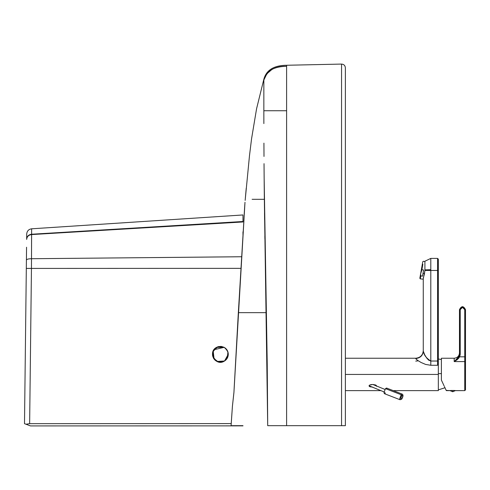 <?xml version="1.0" encoding="UTF-8"?>
<svg xmlns="http://www.w3.org/2000/svg" width="490" height="490" viewBox="0 0 490 490"><rect width="100%" height="100%" fill="white"/><g stroke="black" fill="none" stroke-linecap="round" stroke-linejoin="round"><path stroke-width="0.73" d="M228.132 355.801L225.823 360.021M224.653 360.94L222.797 361.816M222.344 361.951L219.594 362.159M219.306 362.128L217.009 361.449L224.543 361.007L228.279 354.227M214.638 348.831L216.574 347.343L212.776 352.059L216.574 347.343C207.331 352.034 215.6 366.563 224.163 361.228C226.803 359.666 228.181 357.351 228.279 354.288C228.175 357.351 226.803 359.666 224.163 361.228L218.142 361.877L224.163 361.228C229.577 356.604 229.577 351.973 224.163 347.343L213.91 349.725L214.92 348.555M212.605 352.776L213.187 350.975L214.081 359.084L212.458 354.203M214.632 359.734L215.894 360.812L214.632 359.734M216.084 347.637L217.946 346.755M218.399 346.626L221.143 346.412M221.431 346.448L224.157 347.343M224.163 347.343L216.574 347.343L224.163 347.343L218.142 346.693L224.163 347.343C226.803 348.905 228.175 351.22 228.279 354.288M212.776 356.518L216.574 361.228L212.776 356.518L213.426 350.497L218.142 346.693M220.359 362.196L222.595 361.877L216.574 361.228M227.311 358.08L227.936 351.967L227.311 358.08M31.501 260.57L31.507 258.72L31.501 260.57M53.888 425.914L30.503 425.92L25.988 424.224L29.639 423.666L231.219 423.599L29.639 423.666L31.446 268.422L26.313 268.422L24.5 423.666L26.411 260.074C26.705 259.241 28.402 258.787 31.507 258.72L241.662 256.748L31.507 258.72L31.446 268.422L240.964 268.355L31.446 268.422L29.639 423.666L25.988 424.224L25.021 423.862M26.656 238.955L26.656 239.151C26.95 236.303 28.592 234.667 31.593 234.238L242.973 221.498L242.973 214.957L242.973 221.498L31.593 234.238L31.593 234.569L242.973 221.964L242.973 221.498L242.973 221.964L31.593 234.569L31.507 258.72C28.402 258.787 26.705 259.241 26.411 260.074L26.558 247.23M30.503 425.92L242.973 425.859L30.503 425.92L25.988 424.224L30.503 425.92L53.68 425.914M35.023 425.92L40.162 425.92M26.313 268.422L31.446 268.422L31.642 228.806L242.973 214.957L31.642 228.806L31.593 234.238C28.592 234.667 26.95 236.303 26.656 239.151L26.717 234.006C27.011 230.992 28.653 229.259 31.642 228.806C28.653 229.259 27.011 230.992 26.717 234.006M242.973 231.837L242.973 234.728M218.142 361.877L213.426 358.08L212.776 352.059M24.5 423.666L25.988 424.224M31.593 234.569C28.592 234.986 26.944 236.609 26.65 239.439C26.944 236.609 28.592 234.986 31.593 234.569M31.593 234.238C28.592 234.667 26.95 236.303 26.656 239.151C26.95 236.303 28.592 234.667 31.593 234.238M242.973 214.957L242.973 221.498M225.59 360.23L222.595 361.877M224.163 361.228L221.547 362.11M220.898 362.177L218.369 361.938M217.909 361.804L216.096 360.946M214.981 360.083L213.597 358.374M213.432 358.092L212.531 355.373M212.513 355.195L212.678 352.426M212.887 351.728L213.83 349.842M422.852 264.288L421.896 269.708L423.599 270.008L423.017 273.304L424.56 273.573L423.017 273.304L423.599 270.008L421.896 269.708L422.852 264.288M423.268 279.178L420.279 278.877L420.806 275.876L420.604 273.977L419.85 278.265L420.279 278.877L420.806 275.876L422.515 276.176L423.017 273.304L422.515 276.176L420.806 275.876L420.604 273.977L421.896 269.708L421.057 271.423L422.692 262.125M422.013 266.009L419.93 277.793M438.336 374.434C438.336 395.32 438.336 395.32 438.336 374.434L345.377 374.434L438.336 374.434L438.336 363.084L438.336 390.628L393.243 390.628M438.115 364.088L437.582 365.283L430.802 365.283L425.608 364.425L421.02 362.453L417.382 360.211L415.734 358.558M416.188 359.225L415.734 358.533L417.382 360.211L421.02 362.453L425.608 364.425L430.802 365.283L430.802 270.456L424.922 270.456L424.916 269.874L430.802 269.696L424.916 269.874L424.922 270.456L430.802 270.456L430.802 361.032L437.582 361.032L437.582 270.456L430.802 270.456L430.802 258.401L437.582 258.401L438.336 259.155L438.336 363.084L438.336 270.456C438.336 255.884 438.336 255.884 438.336 270.456L437.582 270.456C437.582 254.91 437.582 254.91 437.582 270.456L438.336 270.456M423.464 352.065L423.268 351.134C422.79 355.593 420.279 358.055 415.734 358.527C420.279 358.055 422.79 355.593 423.268 351.134L424.701 354.815L426.686 358.019L428.579 360.095L430.802 361.032L430.802 365.283L437.582 365.283L437.582 361.032L438.336 361.032L437.582 361.032L437.582 270.456L430.802 270.456L430.802 258.401L437.582 258.401L437.582 270.456M423.28 351.324L423.268 351.134C423.85 354.944 426.361 358.245 430.802 361.032L437.582 361.032L437.582 365.283L438.336 363.084M423.268 351.134L423.268 278.51L423.268 351.134C422.79 355.593 420.279 358.055 415.734 358.527L415.734 358.527M415.734 361.118L418.24 360.812M424.285 274.614L424.922 270.456L423.268 278.786M376.387 386.255L376.553 385.887L373.141 384.491L376.553 385.887L375.995 385.195L372.761 384.479L375.512 384.962M369.527 386.561L369.019 385.887L369.527 385.165L369.019 385.887L369.527 386.561L372.761 387.137L369.999 386.775M371.665 384.521L369.999 384.92M424.916 269.874L424.904 261.25L424.916 269.874M423.385 277.628L424.279 274.633M369.527 385.165L372.761 384.479M375.995 385.195L376.541 385.991M424.897 261.96L424.904 261.25L430.802 258.401M441.392 373.637L438.336 373.607L441.392 373.637M452.693 390.524L452.693 390.524C456.435 390.524 456.435 390.524 452.693 390.524C448.95 390.524 448.95 390.524 452.693 390.524C448.95 390.524 448.95 390.524 452.693 390.524C456.435 390.524 456.435 390.524 452.693 390.524L452.693 390.824C449.14 390.824 449.14 390.824 452.693 390.824C449.14 390.824 449.14 390.824 452.693 390.824L452.693 390.524M455.59 390.524L452.693 391.761L452.693 390.824C456.239 390.824 456.239 390.824 452.693 390.824C456.239 390.824 456.239 390.824 452.693 390.824L452.693 391.761L449.789 390.524M385.477 393.06L383.982 392.631L385.477 388.637L386.971 389.066M400.091 399.754L399.687 398.719L401.181 394.732L385.477 388.637L386.567 388.037L402.272 394.132L401.181 394.732L385.477 388.637L383.982 392.631L384.387 393.66L400.091 399.754L399.687 398.719L401.181 394.732L402.272 394.132C403.393 394.928 403.227 396.582 401.757 399.087L400.091 399.754M401.837 398.854L401.181 399.154L401.837 398.854C400.391 399.473 400.391 398.364 401.837 395.54L401.181 394.732L401.837 395.54L400.716 398.529L401.837 398.854L402.952 395.859L401.837 395.54C403.276 394.922 403.276 396.03 401.837 398.854M384.044 391.902L369.031 385.771L384.044 391.908M384.938 389.428L372.829 384.479M444.087 385.863L441.392 380.081L441.392 358.233L454.199 358.233C457.378 357.896 459.136 356.138 459.473 352.959C459.136 356.138 457.378 357.896 454.199 358.233L441.392 358.233L441.392 380.081L443.272 384.123M445.3 388.466L444.412 386.567M449.802 390.61L446.2 390.395M445.906 389.771L445.508 388.913M444.877 387.559L445.275 388.417M455.706 390.628L464.747 390.628L455.584 390.61M446.31 390.628L445.937 389.838L446.31 390.628L449.679 390.628M454.824 390.487L450.561 390.487L454.824 390.487M464.747 390.628L465.5 389.875L465.5 362.196L464.747 361.596L464.747 309.637L464.747 356.824L459.632 356.824L465.5 356.824L465.5 362.196L465.5 356.824L464.747 356.824L464.747 361.596L454.199 361.596L464.747 361.596L465.5 362.196L465.5 389.875L464.747 390.628L464.747 361.596L464.747 390.628M465.5 309.637L465.5 356.824L465.5 309.637C463.491 305.748 461.482 305.748 459.473 309.637L460.226 309.637L460.19 354.766L459.632 356.824L458.548 358.417L454.199 361.596L457.201 359.721L459.632 356.824L458.952 356.518L454.199 361.596L454.199 358.233L454.199 361.596L456.809 359.519L458.952 356.518L459.632 356.824L460.226 354.056L460.226 309.637L462.487 307.377L460.226 309.637L459.473 309.637L462.487 306.624L462.487 307.377L464.747 309.637L462.487 307.377L462.487 306.624L465.5 309.637L464.747 309.637L465.5 309.637M458.328 357.676L456.686 359.635M456.166 360.113L456.57 359.752M456.943 359.384L457.966 358.196M459.473 354.056L459.473 309.637L459.473 354.056L460.226 354.056L459.473 354.056L458.952 356.518L459.473 354.056M263.853 79.209C266.352 70.058 273.941 65.409 286.607 65.262C273.941 65.409 266.352 70.058 263.853 79.209L256.57 108.774L263.853 79.209M263.853 79.815L263.853 110.74L286.607 110.74L286.607 66.279C274.657 66.021 267.075 70.597 263.853 79.999L266.86 73.812L271.932 69.464L269.126 71.399M271.932 69.464C275.594 67.473 280.482 66.407 286.607 66.279L286.607 65.262L341.555 64.08L341.555 425.675L345.377 425.675L345.377 67.847C345.15 65.531 343.876 64.276 341.555 64.08L286.607 65.262L286.607 110.74L263.853 110.74L263.853 113.901L263.853 110.74L266.891 110.74M263.853 101.767L263.853 95.691M263.853 84.207L263.853 82.914M263.853 82.283L263.853 81.934M263.853 81.677L263.853 80.954M263.853 114.097L263.865 123.578L263.853 114.097M263.926 143.135L263.994 156.445M264.036 163.654L264.141 177.748L264.036 163.654M252.111 199.301L264.349 199.301L264.141 177.748L267.228 363.782L267.705 425.675L286.607 425.675L286.607 110.74L286.607 425.675L341.555 425.675L341.555 65.372M249.465 155.845L251.566 138.768L256.57 108.774L251.566 138.768L249.465 155.845M263.853 87.018L263.853 94.907M263.853 98.031L263.853 98.674M263.853 82.712L263.853 82.008M341.555 64.386L341.555 64.913L341.555 64.386M341.555 65.286L341.555 64.919M341.555 66.364L341.555 67.112M341.555 70.977L341.555 71.981M341.555 77.947L341.555 78.565M341.548 79.3L341.548 80.899M341.555 408.066L341.555 408.636M341.548 82.369L341.548 79.846M341.555 72.661L341.555 70.805M341.555 68.514L341.555 67.393M341.555 66.395L341.555 65.587M345.377 69.458L345.377 425.675L267.705 425.675L264.349 199.301L252.24 199.301M265.972 296.389L265.825 289.29M264.888 238.802L264.845 235.935M264.606 219.759L264.514 212.881M264.22 186.629L264.061 167.096M263.853 112.559L263.853 110.74M272.005 110.74L278.063 110.74M242.973 425.675L231.139 425.675M244.982 202.333L238.342 312.663L266.303 312.663L238.342 312.663L244.988 202.303M238.342 312.663L233.92 392.619L244.982 202.382M232.444 406.026L233.92 392.619L232.444 406.026L231.09 425.675M233.908 392.766L238.336 312.681M231.072 425.675L232.425 406.13L233.895 392.692M422.766 261.715L423.378 261.293L424.897 261.556M345.377 358.233L415.734 358.233C420.298 357.767 422.809 355.256 423.268 350.699M380.92 390.628L345.377 390.628M441.392 359.538L438.336 358.986M444.969 387.762L438.336 389.875M242.973 234.012L243.046 233.51M246.231 188.215L245.202 199.859M249.484 155.685L245.153 200.398M345.377 425.675L345.377 67.847M244.976 202.407L244.927 203.032M244.865 203.895L244.21 214.026"/></g></svg>
